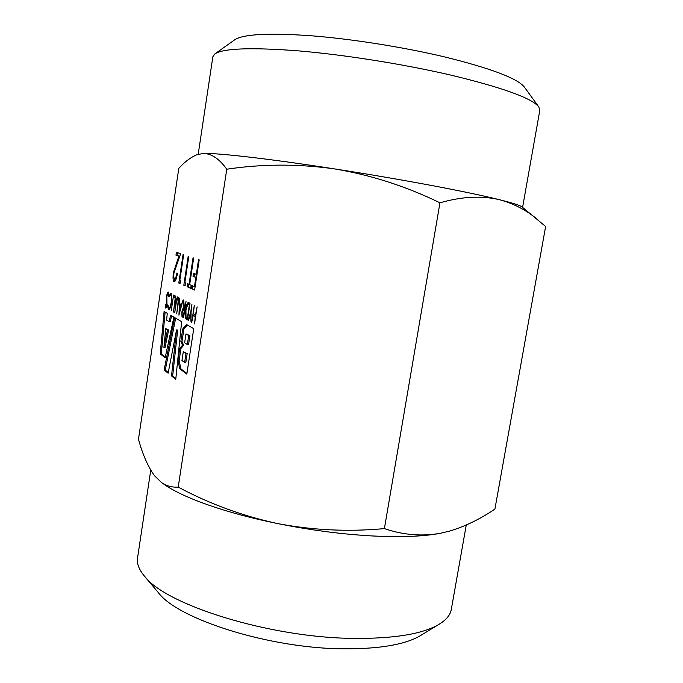 <?xml version="1.0" encoding="UTF-8"?>
<svg xmlns="http://www.w3.org/2000/svg" width="683" height="683" viewBox="0 0 683 683"><rect width="100%" height="100%" fill="white"/><g stroke="black" fill="none" stroke-linecap="round" stroke-linejoin="round"><path stroke-width="1.02" d="M214.88 53.897L234.841 39.708C243.208 34.201 268.188 32.852 309.775 35.653C350.319 38.752 401.937 46.845 443.489 56.646C490.616 68.223 517.586 78.383 524.407 87.125L538.793 106.941C531.955 98.104 501.954 87.33 448.808 74.626C401.869 63.843 343.156 54.606 297.549 50.79C250.866 47.289 223.307 48.322 214.88 53.897L212.865 56.715L198.207 154.264M522.589 207.384L539.818 110.253L538.793 106.941M439.28 624.177L420.608 635.523C405.471 644.573 379.782 649.004 343.523 648.816C269.486 648.483 177.768 619.165 158.302 592.571L144.224 575.854C164.885 604.634 269.358 637.7 353.256 638.392C394.228 638.75 422.897 634.012 439.28 624.177C446.366 619.78 450.37 614.845 451.309 609.364L466.267 525.031M440.894 533.184L449.986 530.99L440.894 533.184C422.171 536.607 403.346 535.079 384.401 528.608C348.065 531.937 312.37 530.239 277.324 523.519C309.484 529.991 340.595 534.106 370.638 535.865C400.272 537.427 423.691 536.539 440.894 533.184M226.773 169.213L178.212 487.099C172.227 487.5 166.72 486.023 161.7 482.676L154.563 475.795C148.057 466.865 142.696 454.682 138.478 439.237L178.792 168.377C184.709 161.828 190.719 157.303 196.806 154.785L203.124 153.47C211.329 153.453 219.209 158.695 226.773 169.213C262.255 163.877 298.189 163.775 334.593 168.906C367.958 174.105 399.786 179.535 430.068 185.195C459.898 190.805 482.992 195.628 499.358 199.675C512.643 202.979 520.207 205.404 522.051 206.94L545.623 226.508L494.91 509.083C480.456 518.909 465.482 526.209 449.986 530.99M180.799 280.798L179.979 283.565L178.792 283.035L183.078 254.511L183.659 254.708L179.808 280.363L180.799 280.798M189.661 284.623L191.18 285.272L190.719 288.32L187.091 286.715L187.543 283.71L189.037 284.35L193.05 257.824L193.682 258.037L189.661 284.623M197.114 306.821L194.518 323.887L195.21 316.699L193.135 315.58L191.718 322.316L194.288 305.412L193.4 313.847L195.483 314.948L197.114 306.821M188.79 302.671L190.002 303.278L187.483 319.934L185.571 318.21L185.605 309.723C186.339 305.07 187.296 302.689 188.457 302.569L188.79 302.671M178.946 315.136L179.646 298.121L179.766 303.73L181.43 304.592L183.138 299.863L178.903 315.111M175.83 296.226L173.456 312.046L175.275 297.686L173.926 297.011L174.165 295.397L175.83 296.226M168.47 309.672L167.489 305.625L167.89 304.84L168.872 308.144C169.794 308.033 170.571 306.086 171.22 302.304C171.74 298.095 171.561 295.637 170.673 294.936L169.077 296.909L168.957 295.859L170.912 293.34L171.911 296.781L171.51 302.578C170.741 307.154 169.802 309.544 168.692 309.749L168.897 309.732M181.644 321.65L174.643 317.586L164.125 369.955L168.138 373.208L176.538 329.94L171.518 375.94L175.762 379.389L181.644 321.65M186.519 324.485L182.72 328.984L180.858 341.287L182.481 345.256L179.8 348.304L177.947 360.564L179.808 368.803L186.826 374.122L193.733 328.677L186.519 324.485M173.883 317.151L170.537 315.204L169.205 321.71L166.601 320.131L167.275 313.309L164.091 311.465L160.232 353.931L165.166 357.687L173.883 317.151M168.078 291.94L168.59 295.816L168.189 296.456L167.77 293.494L166.806 295.79L166.993 304.942L165.738 308.11L165.158 304.994L165.559 304.2L165.986 306.547L166.686 304.849L166.507 295.611L168.078 291.94M173.584 295.107L171.237 310.799L173.584 295.107M178.135 304.191L176.675 313.856L178.101 301.963L177.734 298.488L176.556 300.785L174.72 312.754L175.838 302.996C176.308 299.376 176.974 297.318 177.845 296.806L178.579 300.785L178.135 304.191M186.041 301.305L183.556 317.723L181.994 316.605L181.866 312.054C182.335 309.373 182.907 308.11 183.573 308.255L183.616 300.102L184.555 308.707L186.041 301.305M191.069 312.396L191.009 321.915L190.651 313.898L188.525 320.523L188.132 320.293L190.719 312.208L191.923 304.234L191.069 312.396M199.197 259.873L194.621 290.053L191.163 288.525L191.624 285.468L194.45 286.689L195.85 277.435L193.016 276.308L193.477 273.251L196.32 274.344L198.548 259.651L199.197 259.873M185.896 282.993L185.05 285.81L183.812 285.263L188.192 256.21L188.798 256.415L184.862 282.549L185.896 282.993M174.507 278.835L174.635 278.869C175.522 278.647 176.291 276.683 176.923 272.969L177.486 273.2C176.598 278.502 175.514 281.345 174.233 281.746L174.045 281.695C172.97 280.79 172.765 277.768 173.431 272.602L178.869 256.151L175.958 255.152L176.385 252.292L180.671 253.717L174.011 272.611C173.584 276.171 173.747 278.246 174.507 278.835M161.7 482.676L164.458 484.58C183.377 497.907 226.21 513.189 277.324 523.519C242.354 515.913 209.314 503.772 178.212 487.099M196.806 154.785L203.124 153.47C216.673 152.796 268.948 158.687 334.593 168.906C370.946 175.01 406.069 186.314 439.954 202.808L384.401 528.608M439.954 202.808C461.691 196.567 481.489 195.517 499.358 199.675C513.77 203.56 526.61 210.262 537.871 219.772M150.747 470.16L137.548 557.977C136.685 563.475 138.914 569.434 144.224 575.854M176.538 329.94L177.674 330.077L172.654 376.068L175.838 378.63M172.654 376.068L171.518 375.94M175.676 318.193L165.243 370.075L168.274 372.525M165.243 370.075L164.125 369.955M187.381 324.988L183.881 329.121L182.019 341.423L183.642 345.393L180.961 348.432L179.108 360.692L180.978 368.931L186.929 373.43M180.978 368.931L179.808 368.803M179.108 360.692L177.947 360.564M180.961 348.432L179.8 348.304M183.642 345.393L182.481 345.256M182.019 341.423L180.858 341.287M183.881 329.121L182.72 328.984M184.632 362.477L185.81 362.613L187.168 353.657L183.3 351.677L181.96 360.547L184.632 362.477L185.989 353.521L183.3 351.677M187.347 344.548L188.534 344.684L189.9 335.703L185.998 333.885L184.649 342.781L187.347 344.548L188.713 335.558L185.998 333.885M189.9 335.703L188.713 335.558M187.168 353.657L185.989 353.521M165.132 312.063L161.316 354.059L165.303 357.064M161.316 354.059L160.232 353.931M171.553 315.794L170.315 321.847L169.205 321.71M163.911 347.502L165.013 347.63L168.65 329.949L165.764 328.668L163.911 347.502L167.54 329.812L165.764 328.668M168.65 329.949L167.54 329.812M166.37 307.401L166.276 306.582M165.585 305.053L165.158 304.994M167.045 301.032L166.55 300.972M168.103 293.536L168.453 292.657M169.256 309.51L168.769 308.11M167.933 305.677L167.489 305.625M171.262 293.664L170.477 294.894L171.757 295.082L170.673 294.936M169.495 295.927L168.957 295.859M175.651 297.464L173.926 297.011M175.036 297.156L175.224 295.918M177.922 298.505L178.383 297.438M180.457 305.574L180.525 304.123M181.465 305.958L179.689 305.472L179.398 311.977L180.995 306.163L179.689 305.472M183.633 317.245L181.994 316.605M183.146 316.75L182.848 315.503M183.522 309.92L184.273 308.528M183.616 310.005L184.7 310.142L183.309 309.894L182.199 312.242C182.002 314.393 182.19 315.469 182.771 315.469L183.471 315.853L184.299 310.389L183.309 309.894M187.552 319.439L186.732 318.363L185.571 318.21M186.732 318.363L186.502 317.441M188.115 304.345L189.097 302.825M189.806 304.601L187.774 304.447L185.947 309.911L186.007 316.758L187.39 318.03L189.396 304.814L188.277 304.353M188.585 320.353L188.132 320.293M195.645 316.442L193.135 315.58M193.938 315.683L194.16 314.248M194.672 289.72L191.163 288.525M192.333 288.678L192.751 285.955M195.116 286.783L194.45 286.689M196.525 277.529L195.85 277.435M196.542 277.409L193.016 276.308M194.185 276.47L194.604 273.687M196.994 274.438L196.32 274.344M190.77 287.987L187.091 286.715M188.243 286.869L188.653 284.188M189.686 284.444L189.037 284.35M185.144 285.503L183.812 285.263M184.956 285.417L185.358 282.762M180.073 283.257L178.792 283.035M179.911 283.189L180.303 280.576M175.608 278.988L176.188 278.835M174.78 281.524L174.156 278.451M174.003 272.688L173.431 272.602M179.672 256.27L178.869 256.151M179.697 256.219L175.958 255.152M177.051 255.314L177.452 252.65M183.607 317.407L182.805 317.305M187.535 319.601L186.698 319.49M189.789 304.695L188.943 304.584M176.974 263.203L176.18 263.092M168.872 308.144L169.973 308.289M174.635 278.869L175.736 279.023"/></g></svg>
